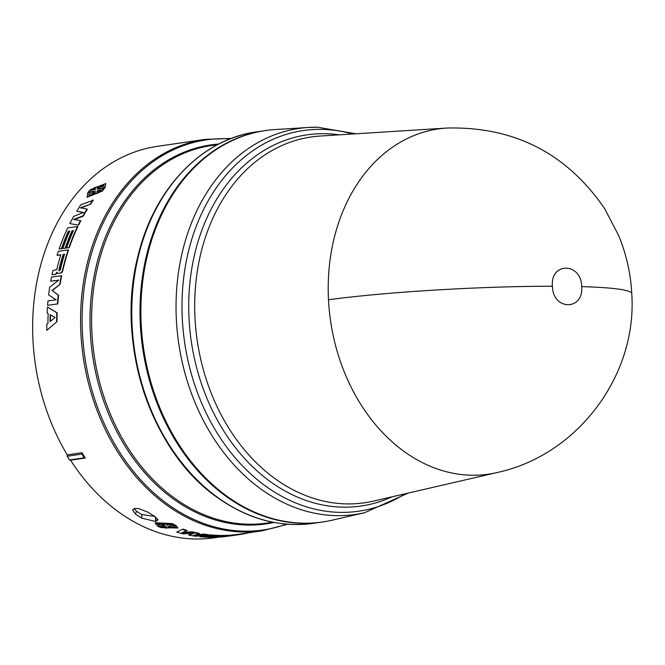 <?xml version="1.0" encoding="UTF-8"?>
<svg xmlns="http://www.w3.org/2000/svg" width="665" height="665" viewBox="0 0 665 665"><rect width="100%" height="100%" fill="white"/><g stroke="black" fill="none" stroke-linecap="round" stroke-linejoin="round"><path stroke-width="1" d="M631.75 293.589C637.486 375.376 577.528 455.217 497.337 472.491A174.43 134.205 -98.3 0 1 496.888 472.599A174.43 134.205 -98.3 0 1 403.564 451.07A174.43 134.205 -98.3 0 1 328.485 299.765A174.43 134.205 -98.3 0 1 446.606 128.079A174.43 134.205 -98.3 0 1 447.055 128.046C514.153 126.425 566.68 153.282 604.643 208.627L618.633 235.485C626.33 254.105 630.703 273.473 631.75 293.589A174.696 13.599 177.1 0 0 581.692 286.623C583.812 311.004 552.723 310.505 552.399 286.233C550.263 261.885 581.368 262.309 581.692 286.623M317.313 127.231A195.044 150.066 81.7 0 0 308.435 127.456L275.135 129.55A197.788 152.177 81.7 0 0 143.008 278.943A197.788 152.177 81.7 0 0 226.333 495.791A197.788 152.177 81.7 0 0 332.151 520.196L364.669 512.682L408.293 493.056M265.127 130.614A197.788 152.177 81.7 0 0 264.687 130.681A197.788 152.177 81.7 0 0 141.396 285.135A197.788 152.177 81.7 0 0 225.452 495.915A197.788 152.177 81.7 0 0 321.827 522.1A197.788 152.177 81.7 0 0 322.267 522.033M176.666 532.1L182.966 529.107A197.788 152.177 81.7 0 0 187.031 530.371L181.902 532.823L192.443 532.291L192.484 531.842A197.788 152.177 81.7 0 0 199.317 533.33L199.292 533.787L193.656 535.392L203.931 534.569L203.947 534.111A197.788 152.177 81.7 0 0 208.07 534.652L208.062 535.117L195.676 536.223A198.253 152.534 81.7 0 1 188.627 535.051L194.014 533.297L183.316 533.895A198.253 152.534 81.7 0 1 176.666 532.1L182.966 529.107M183.224 532.308L192.484 531.842M195.909 534.751L203.947 534.111M188.627 535.051L192.368 533.388M228.644 535.416L230.672 535.117A197.788 152.177 81.7 0 0 238.801 534.219L262.384 530.778L287.579 524.211M199.808 536.713A198.253 152.534 81.7 0 0 218.868 537.145L221.179 536.813A198.253 152.534 -98.3 0 1 205.56 536.68L206.998 536.472A198.253 152.534 81.7 0 0 222.617 536.597L224.928 536.264A198.253 152.534 -98.3 0 1 209.309 536.131L210.747 535.924A198.253 152.534 81.7 0 0 226.366 536.057L228.677 535.716A198.253 152.534 -98.3 0 1 209.608 535.283L199.808 536.713L199.808 536.256L206.84 535.225M208.062 535.051L209.616 534.826A197.788 152.177 81.7 0 0 228.627 535.25L228.677 535.716M158.278 526.489L160.198 527.32L165.71 526.514L166.391 526.863L161.096 527.636L177.996 528.002L175.502 525.533L169.309 525.99L174.82 525.184L172.9 524.352L166.716 524.793L172.011 524.02L155.203 523.197L157.597 526.123L163.79 525.683L158.278 526.489L162.975 525.375M155.203 523.197L155.302 522.773L172.102 523.579L172.011 524.02M166.815 524.352L172.991 523.92L174.82 525.184M170.257 525.849L175.593 525.092L177.996 528.002M161.096 527.636L165.743 526.53M138.761 508.575L148.129 512.299L154.48 516.289L158.129 519.897L155.585 521.476L141.828 518.135L135.469 514.153L132.501 509.839L134.796 508.451L138.761 508.575M262.384 530.778A197.788 152.177 81.7 0 1 166.009 504.594A197.788 152.177 81.7 0 1 81.953 293.805A197.788 152.177 81.7 0 1 205.252 139.351L157.322 146.35A197.788 152.177 81.7 0 0 67.248 454.852L81.961 452.707L85.27 458.035L70.556 460.188A197.788 152.177 81.7 0 0 118.087 511.593A197.788 152.177 81.7 0 0 214.454 537.769L218.66 537.162M89.019 195.71L88.761 194.138L92.876 193.532L95.361 191.055L94.33 193.324L98.453 192.725L89.019 195.71M93.316 191.736L88.229 192.094L93.74 191.296L93.058 192.002L87.763 192.775L87.015 197.322L102.177 190.672L102.435 191.021L87.015 197.322M95.303 189.392L90.307 189.733L95.602 188.96L95.137 189.625L89.625 190.431L88.229 192.094M102.177 190.672L96.882 191.445L97.339 190.772L102.851 189.966L104.247 188.295L98.736 189.101L99.426 188.403L104.721 187.63L105.785 183.523L104.97 187.979L99.675 188.752L98.985 189.45M104.247 188.295L103.108 190.315L97.597 191.113L97.14 191.794M58.545 280.289L50.723 281.245L58.844 280.056L49.717 287.18A198.253 152.534 81.7 0 0 48.636 294.894L56.093 299.757L47.971 300.946A198.253 152.534 81.7 0 0 47.589 305.293L57.747 303.947A197.788 152.177 81.7 0 1 58.595 295.293L52.319 290.605L60.141 284.179A197.788 152.177 81.7 0 1 61.687 275.751L51.529 277.031A198.253 152.534 81.7 0 0 50.723 281.245M73.35 230.838L72.377 230.979A197.788 152.177 81.7 0 0 65.519 248.294L62.876 248.419L65.519 248.294M69.601 231.378L68.628 231.52A197.788 152.177 81.7 0 0 61.77 248.843L59.127 248.968L61.77 248.843M68.936 247.538A198.253 152.534 -98.3 0 1 77.506 226.507L77.822 226.765A197.788 152.177 81.7 0 0 69.268 247.746L66.625 247.87L69.268 247.746M56.616 321.619A198.253 152.534 -98.3 0 1 56.841 312.824L47.456 307.039L57.198 312.882A197.788 152.177 81.7 0 0 56.982 321.661L46.858 330.33L56.982 321.661M57.223 272.376L55.86 274.371L52.011 274.728L55.86 274.371M60.723 255.019L57.057 255.302L60.806 254.762A198.253 152.534 81.7 0 0 56.774 269.608L52.934 270.572A198.253 152.534 81.7 0 0 52.011 274.728M61.28 272.692L62.36 270.805A198.253 152.534 -98.3 0 1 68.138 249.899L68.47 250.107A197.788 152.177 81.7 0 0 62.709 270.963L61.629 272.85L57.572 273.465L61.629 272.85M78.295 224.87A198.253 152.534 -98.3 0 1 80.457 220.572L80.764 220.847A197.788 152.177 81.7 0 0 78.603 225.136L69.825 223.606A198.253 152.534 81.7 0 1 73.682 216.408L83.383 212.476L76.774 211.129A198.253 152.534 81.7 0 1 80.872 204.72L93.258 200.265A197.788 152.177 81.7 0 0 90.64 204.089L80.748 208.095M83.3 216.125L83 215.842A198.253 152.534 -98.3 0 1 86.99 209.034L87.273 209.334A197.788 152.177 81.7 0 0 83.3 216.125L73.931 219.733M78.603 225.136L69.825 223.606M83.674 212.775L76.774 211.129M105.785 183.523L90.307 189.733M47.589 305.293L57.747 303.947M57.39 303.863A198.253 152.534 -98.3 0 1 58.237 295.185L58.595 295.293M58.237 295.185L52.319 290.605M51.961 290.489L60.141 284.179M59.792 284.046A198.253 152.534 -98.3 0 1 61.338 275.601M72.377 230.979L73.491 230.514A198.253 152.534 81.7 0 0 66.625 247.87M77.506 226.507L67.697 227.937A198.253 152.534 81.7 0 0 59.127 248.968M61.438 248.627A198.253 152.534 -98.3 0 1 68.312 231.27L68.628 231.52M68.312 231.27L69.75 231.063A198.253 152.534 81.7 0 0 62.876 248.419M65.187 248.078A198.253 152.534 -98.3 0 1 72.061 230.722M47.456 307.039A198.253 152.534 81.7 0 0 47.099 312.941L48.179 313.564A198.253 152.534 81.7 0 0 47.93 323.414L46.808 324.37A198.253 152.534 81.7 0 0 46.858 330.33M55.511 274.221L56.882 272.218L57.572 273.465M68.138 249.899L58.329 251.328A198.253 152.534 81.7 0 0 57.057 255.302M83 215.842L73.624 219.45L80.457 220.572M90.64 204.089L80.465 207.788L86.99 209.034M90.357 203.773A198.253 152.534 -98.3 0 1 92.984 199.941M175.502 525.533L175.593 525.092M170.215 526.306L170.298 525.865M172.9 524.352L172.991 523.92M167.389 525.159L167.48 524.718M209.608 535.283L209.616 534.826M248.868 532.707L248.103 532.865M248.12 532.948A198.253 152.534 -98.3 0 1 238.868 534.677A198.253 152.534 -98.3 0 1 230.722 535.583L230.672 535.117M230.722 535.583L220.905 536.846M220.921 537.012A198.253 152.534 81.7 0 0 224.321 536.705L228.07 536.156A198.253 152.534 81.7 0 0 232.816 535.566L235.127 535.225A198.253 152.534 -98.3 0 1 230.381 535.824L231.819 535.608A198.253 152.534 81.7 0 0 236.557 535.017L238.868 534.677M208.062 535.117A198.253 152.534 -98.3 0 1 203.931 534.569M199.292 533.787A198.253 152.534 -98.3 0 1 192.443 532.291M186.981 530.82A198.253 152.534 -98.3 0 1 182.908 529.556M85.27 458.035L84.231 457.828A198.719 152.892 -98.3 0 1 81.903 454.079L81.961 452.707M67.248 454.852L67.19 456.223L81.903 454.079M70.556 460.188L69.526 459.972A198.719 152.892 -98.3 0 1 67.19 456.223M135.469 514.153L136.533 511.26L134.014 508.625M141.828 518.135L141.761 514.569L136.533 511.26M154.662 516.397L141.761 514.569M84.231 457.828L69.526 459.972M103.773 186.341L99.659 186.94L97.115 189.334L98.204 187.156L94.081 187.754L103.657 184.961L103.773 186.341M50.216 314.728L55.012 317.463L50.041 321.627A198.253 152.534 -98.3 0 1 50.216 314.728M64.555 254.213A198.253 152.534 81.7 0 0 60.299 270.048L58.861 270.256A198.253 152.534 -98.3 0 1 63.117 254.421L64.555 254.213M59.135 271.004L59.21 270.422A197.788 152.177 -98.3 0 1 63.458 254.62L64.472 254.471M167.746 523.488L163.623 524.095L165.41 525.45L162.177 524.303L158.054 524.901L157.68 523.829L167.746 523.488M167.688 526.223L170.947 527.262L175.07 526.663L175.485 527.561L165.377 528.077L169.5 527.47L167.688 526.223M235.842 535.117A198.253 152.534 -98.3 0 1 235.127 535.225M103.765 185.153L95.053 187.613M98.204 187.156L97.797 188.619M94.33 193.324L97.83 193.191M92.876 193.532L88.761 194.138M94.987 192.085L93.142 193.881M89.16 195.867L89.019 194.479M50.407 321.32A197.788 152.177 -98.3 0 1 50.573 314.936M166.641 523.23L163.623 524.095M157.763 523.621L158.054 524.901M162.177 524.303L162.277 523.87L158.154 524.469M162.277 523.87L164.247 524.535M169.5 527.47L169.076 526.713M175.477 527.328L166.749 527.877M392.067 496.805A187.547 144.297 -98.3 0 1 343.539 507.171A187.547 144.297 -98.3 0 1 269.757 481.186A187.547 144.297 -98.3 0 1 191.52 270.239A187.547 144.297 -98.3 0 1 324.57 133.698A187.547 144.297 -98.3 0 1 339.233 134.837M446.606 128.079L320.148 136.042A184.837 142.21 81.7 0 0 196.674 275.651A184.837 142.21 81.7 0 0 274.545 478.301A184.837 142.21 81.7 0 0 347.255 503.912A184.837 142.21 81.7 0 0 373.431 501.111L496.888 472.599M552.399 286.233A174.696 13.599 177.1 0 0 328.485 299.765M355.85 133.798L317.604 127.231L308.444 127.456A195.044 150.066 81.7 0 0 178.137 274.778A195.044 150.066 81.7 0 0 260.314 488.617A195.044 150.066 81.7 0 0 337.047 515.641A195.044 150.066 81.7 0 0 364.669 512.682M352.55 134.006A192.335 147.979 81.7 0 0 321.303 129.376A192.335 147.979 81.7 0 0 184.862 269.4A192.335 147.979 81.7 0 0 265.094 485.733A192.335 147.979 81.7 0 0 340.763 512.374A192.335 147.979 81.7 0 0 405.068 493.804M256.474 131.878A197.788 152.177 81.7 0 0 133.175 286.332A197.788 152.177 81.7 0 0 217.231 497.121A197.788 152.177 81.7 0 0 313.606 523.297C279.79 527.844 247.471 519.074 216.657 497.004C150.556 450.82 115.294 342.832 137.913 256.308C153.657 189.259 201.113 139.234 256.474 131.878L264.687 130.681M184.812 169.292A197.106 151.653 81.7 0 0 216.424 496.689M217.671 144.596L211.886 145.444A190.805 146.807 81.7 0 0 92.942 294.445A190.805 146.807 81.7 0 0 174.031 497.786A190.805 146.807 81.7 0 0 267.006 523.047L272.791 522.2M273.972 522.432A191.487 147.331 -98.3 0 1 172.759 498.526A191.487 147.331 -98.3 0 1 91.978 289.383A191.487 147.331 -98.3 0 1 218.743 144.039M230.223 138.852A197.106 151.653 81.7 0 0 85.602 278.868A197.106 151.653 81.7 0 0 167.281 503.862A197.106 151.653 81.7 0 0 286.457 524.12M155.585 521.476L155.502 516.938M155.793 517.137L155.967 521.418M205.252 139.351L231.279 138.445M321.827 522.1L313.606 523.297"/></g></svg>
